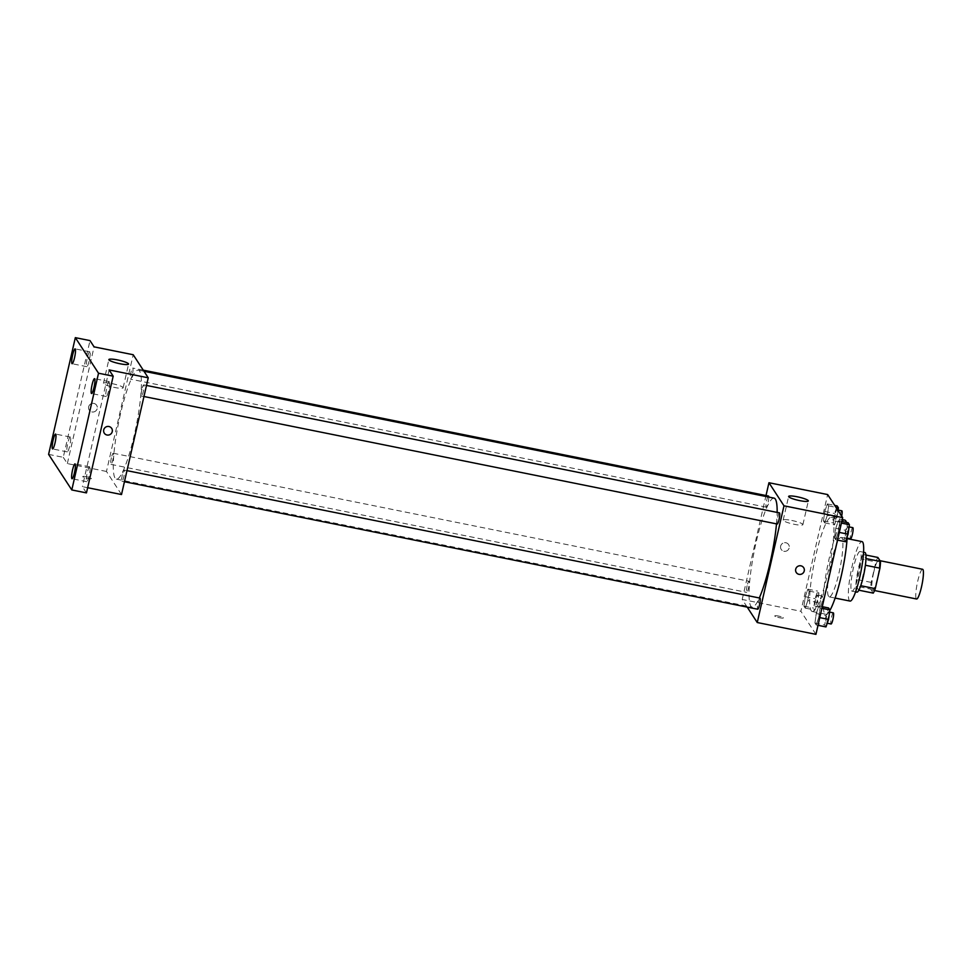<?xml version="1.0" encoding="UTF-8"?>
<svg xmlns="http://www.w3.org/2000/svg" width="972" height="972" viewBox="0 0 972 972"><rect width="100%" height="100%" fill="white"/><g stroke="black" fill="none" stroke-linecap="round" stroke-linejoin="round"><path stroke-width="0.73" stroke-dasharray="4.86 3.65" d="M922.586 569.276A15.163 2.442 -78.6 0 0 917.714 581.256A15.163 2.442 -78.6 0 0 916.596 599.007M873.694 572.399A15.163 2.442 -78.6 0 0 872.589 590.15A15.163 2.442 -78.6 0 0 877.971 575.764A15.163 2.442 -78.6 0 0 878.567 560.419A15.163 2.442 -78.6 0 0 873.694 572.399M873.269 593.114L870.633 589.068A19.574 3.159 -78.6 0 1 871.191 582.386L875.881 561.913A19.574 3.159 -78.6 0 1 877.874 557.454M858.835 590.198L855.968 586.104L870.633 589.068M871.191 582.386L856.526 579.433L861.216 558.961L875.881 561.913M856.526 579.433A19.574 3.159 -78.6 0 0 855.968 586.104M858.604 590.162A19.574 3.159 -78.6 0 0 860.597 585.691L860.73 585.715M861.216 558.961A19.574 3.159 -78.6 0 1 863.209 554.49L865.845 558.548A19.574 3.159 -78.6 0 1 865.287 565.218L860.597 585.691M856.915 592.142A20.218 3.256 101.4 0 1 856.454 591.778A20.218 3.256 101.4 0 1 858.045 570.078A20.218 3.256 101.4 0 1 864.898 552.509M851.557 590.794A20.218 3.256 -78.6 0 0 852.019 591.158A20.218 3.256 -78.6 0 0 859.212 571.986A20.218 3.256 -78.6 0 0 860.001 551.525A20.218 3.256 -78.6 0 0 853.513 567.49A20.218 3.256 -78.6 0 0 851.557 590.794M863.209 554.49L865.918 555.036M850.026 601.073A30.326 4.884 101.4 0 1 849.334 600.526A30.326 4.884 101.4 0 1 851.727 567.964A30.326 4.884 101.4 0 1 862.006 541.611M828.545 596.334A30.326 4.884 101.4 0 1 830.938 563.784A30.326 4.884 101.4 0 1 841.217 537.431A30.326 4.884 101.4 0 1 840.027 568.122A30.326 4.884 101.4 0 1 829.25 596.893A30.326 4.884 101.4 0 1 828.545 596.334M829.784 610.574A48.017 7.74 101.4 0 1 825.75 614.231A48.017 7.74 101.4 0 1 824.645 613.356A48.017 7.74 101.4 0 1 828.436 561.804A48.017 7.74 101.4 0 1 844.704 520.081M846.466 522.414A48.017 7.74 101.4 0 1 847.134 538.099M811.195 610.659A48.017 7.74 -78.6 0 0 812.3 611.522A48.017 7.74 -78.6 0 0 829.371 565.971A48.017 7.74 -78.6 0 0 831.254 517.371A48.017 7.74 -78.6 0 0 815.824 555.316A48.017 7.74 -78.6 0 0 811.195 610.659M818.776 617.414L816.201 624.96L814.937 623.016L816.249 613.539L818.825 605.993L820.101 607.937L818.776 617.414L816.201 624.96L814.937 623.016L816.249 613.539L818.825 605.993L820.101 607.937L818.776 617.414L819.773 617.621M838.301 532.206L835.713 539.752L834.45 537.808L835.762 528.318L838.35 520.785L839.614 522.729L838.301 532.206L835.713 539.752L834.45 537.808L835.762 528.318L838.35 520.785L839.614 522.729L838.301 532.206L839.286 532.413M815.933 634.352L800.892 611.279L827.634 494.554M807.805 600.575L805.217 608.12L803.953 606.176L805.266 596.687L807.854 589.154L809.117 591.098L807.805 600.575L805.217 608.12L803.953 606.176L805.266 596.687L807.854 589.154L809.117 591.098L807.805 600.575L817.586 602.543L814.998 610.088L813.734 608.144L815.046 598.655L817.634 591.122L818.898 593.066L817.586 602.543M827.318 515.367L824.73 522.9L823.466 520.956L824.778 511.479L827.366 503.933L828.63 505.877L827.318 515.367L824.73 522.9L823.466 520.956L824.778 511.479L827.366 503.933L828.63 505.877L827.318 515.367L837.099 517.335L834.511 524.868L833.247 522.936L834.559 513.447L837.147 505.902M747.201 607.111L742.207 599.457L800.892 611.279M778.523 616.066A4.423 0.705 12.9 0 0 774.757 615.92A4.423 0.705 12.9 0 0 778.912 617.597A4.423 0.705 12.9 0 0 783.383 617.888A4.423 0.705 12.9 0 0 778.523 616.066A4.423 0.705 12.9 0 0 774.757 615.908A4.423 0.705 12.9 0 0 778.912 617.585A4.423 0.705 12.9 0 0 783.383 617.888A4.423 0.705 12.9 0 0 778.523 616.054M774.077 498.126A55.598 8.967 -78.6 0 0 756.204 542.06A55.598 8.967 -78.6 0 0 752.121 607.135A55.598 8.967 -78.6 0 0 759.302 597.962M776.494 523.872A55.598 8.967 -78.6 0 0 777.15 512.414M742.207 599.457L766.009 495.538M779.471 512.876A5.686 0.911 -78.6 0 0 777.636 517.371A5.686 0.911 -78.6 0 0 777.223 524.017M759.946 598.096A5.686 0.911 -78.6 0 0 758.124 602.579A5.686 0.911 -78.6 0 0 757.71 609.225M747.14 585.739A5.686 0.911 -78.6 0 0 746.727 592.385A5.686 0.911 -78.6 0 0 748.744 587.003A5.686 0.911 -78.6 0 0 748.975 581.244A5.686 0.911 -78.6 0 0 747.14 585.739M768.791 497.069A5.686 0.911 101.4 0 1 768.074 502.682A5.686 0.911 101.4 0 1 766.24 507.177A5.686 0.911 101.4 0 1 766.471 501.43A5.686 0.911 101.4 0 1 768.488 496.036M780.638 546.143A4.423 4.313 146.9 0 0 787.271 550.614A4.423 4.313 146.9 0 0 784.173 542.74A4.423 4.313 146.9 0 0 781.221 549.423A4.423 4.313 146.9 0 0 787.271 550.614A4.423 4.313 146.9 0 0 784.173 542.74A4.423 4.313 146.9 0 0 780.638 546.143M796.25 572.496L796.25 572.496A4.423 4.313 -33.1 0 1 797.611 566.469A4.423 4.313 -33.1 0 1 803.662 567.66L803.662 567.66M791.791 520.47A10.109 1.616 -167.1 0 1 802.896 524.649A10.109 1.616 -167.1 0 1 792.678 523.969A10.109 1.616 -167.1 0 1 783.189 520.142A10.109 1.616 -167.1 0 1 791.791 520.47M120.455 414.06A55.598 8.967 -78.6 0 0 116.385 479.135A55.598 8.967 -78.6 0 0 136.141 426.404A55.598 8.967 -78.6 0 0 138.328 370.125A55.598 8.967 -78.6 0 0 120.455 414.06M132.326 374.682A5.686 0.911 101.4 0 1 130.503 379.177A5.686 0.911 101.4 0 1 130.722 373.418A5.686 0.911 101.4 0 1 132.739 368.036A5.686 0.911 101.4 0 1 132.326 374.682M122.387 474.579A5.686 0.911 -78.6 0 0 121.962 481.225A5.686 0.911 -78.6 0 0 123.991 475.843A5.686 0.911 -78.6 0 0 124.209 470.096A5.686 0.911 -78.6 0 0 122.387 474.579M111.403 457.739A5.686 0.911 -78.6 0 0 110.99 464.385A5.686 0.911 -78.6 0 0 113.007 458.991A5.686 0.911 -78.6 0 0 113.226 453.244A5.686 0.911 -78.6 0 0 111.403 457.739M141.9 389.371A5.686 0.911 -78.6 0 0 141.487 396.017A5.686 0.911 -78.6 0 0 143.504 390.635A5.686 0.911 -78.6 0 0 143.722 384.876A5.686 0.911 -78.6 0 0 141.9 389.371M121.512 494.529L106.47 471.456L133.2 354.731M86.459 492.901L82.389 486.656L87.65 487.713M48.6 454.374L63.265 457.326L90.007 340.601M106.47 471.456L67.347 463.583L63.265 457.326M86.544 476.742A4.423 0.705 12.9 0 0 82.778 476.596A4.423 0.705 12.9 0 0 86.933 478.273A4.423 0.705 12.9 0 0 91.404 478.564A4.423 0.705 12.9 0 0 86.544 476.742M109.119 369.931L82.389 486.656M67.347 463.583L94.077 346.858M88.659 406.818A4.423 4.313 146.9 0 0 95.292 411.29A4.423 4.313 146.9 0 0 92.194 403.416A4.423 4.313 146.9 0 0 89.23 410.099A4.423 4.313 146.9 0 0 95.292 411.29A4.423 4.313 146.9 0 0 92.194 403.416A4.423 4.313 146.9 0 0 88.659 406.818M104.271 433.172L104.271 433.172A4.423 4.313 -33.1 0 1 105.632 427.145A4.423 4.313 -33.1 0 1 111.683 428.336L111.683 428.336M112.035 383.612A10.109 1.616 -167.1 0 1 123.14 387.792A10.109 1.616 -167.1 0 1 112.922 387.111A10.109 1.616 -167.1 0 1 103.433 383.272A10.109 1.616 -167.1 0 1 112.035 383.612M86.544 476.73A4.423 0.705 12.9 0 0 82.778 476.584A4.423 0.705 12.9 0 0 86.933 478.26A4.423 0.705 12.9 0 0 91.404 478.564A4.423 0.705 12.9 0 0 86.544 476.73M89.861 466.973A7.582 1.227 -78.6 0 0 89.679 466.827A7.582 1.227 -78.6 0 0 86.994 474.02A7.582 1.227 -78.6 0 0 86.69 481.699A7.582 1.227 -78.6 0 0 89.266 475.101A7.582 1.227 -78.6 0 0 89.861 466.973M109.374 381.753A7.582 1.227 -78.6 0 0 109.204 381.619A7.582 1.227 -78.6 0 0 106.507 388.812A7.582 1.227 -78.6 0 0 106.203 396.479A7.582 1.227 -78.6 0 0 108.779 389.894A7.582 1.227 -78.6 0 0 109.374 381.753M70.434 437.157A7.582 1.227 -78.6 0 0 70.251 437.023A7.582 1.227 -78.6 0 0 67.566 444.216A7.582 1.227 -78.6 0 0 67.262 451.895A7.582 1.227 -78.6 0 0 69.838 445.298A7.582 1.227 -78.6 0 0 70.434 437.157M89.946 351.949A7.582 1.227 -78.6 0 0 89.776 351.815A7.582 1.227 -78.6 0 0 87.079 359.008A7.582 1.227 -78.6 0 0 86.775 366.675A7.582 1.227 -78.6 0 0 89.351 360.09A7.582 1.227 -78.6 0 0 89.946 351.949M838.046 510.519L837.099 517.335M835.13 514.31A5.686 0.911 -78.6 0 0 834.705 520.956A5.686 0.911 -78.6 0 0 836.734 515.573A5.686 0.911 -78.6 0 0 836.953 509.826A5.686 0.911 -78.6 0 0 835.13 514.31M824.73 522.9L834.511 524.868M823.466 520.956L833.247 522.936M824.778 511.479L834.559 513.447M827.366 503.933L834.717 505.416M828.63 505.877L835.981 507.36M841.837 510.81A5.686 0.911 -78.6 0 0 840.015 515.294A5.686 0.911 -78.6 0 0 839.601 521.94A5.686 0.911 -78.6 0 0 841.703 516.132M845.494 541.72L844.231 539.776L845.543 530.287L848.131 522.754M846.102 531.149A5.686 0.911 -78.6 0 0 845.689 537.808A5.686 0.911 -78.6 0 0 847.706 532.413A5.686 0.911 -78.6 0 0 847.936 526.666A5.686 0.911 -78.6 0 0 846.102 531.149M835.713 539.752L837.524 540.116M834.45 537.808L844.231 539.776M835.762 528.318L845.543 530.287M838.35 520.785L841.788 521.478M839.614 522.729L841.424 523.094M852.821 527.65A5.686 0.911 -78.6 0 0 850.998 532.134A5.686 0.911 -78.6 0 0 850.585 538.792M815.605 599.517A5.686 0.911 -78.6 0 0 815.192 606.176A5.686 0.911 -78.6 0 0 817.209 600.781A5.686 0.911 -78.6 0 0 817.44 595.034A5.686 0.911 -78.6 0 0 815.605 599.517M805.217 608.12L814.998 610.088M803.953 606.176L813.734 608.144M805.266 596.687L815.046 598.655M807.854 589.154L817.634 591.122M809.117 591.098L818.898 593.066M820.502 600.502A5.686 0.911 -78.6 0 0 820.089 607.16A5.686 0.911 -78.6 0 0 822.105 601.765A5.686 0.911 -78.6 0 0 822.324 596.018A5.686 0.911 -78.6 0 0 820.502 600.502M825.981 626.928L824.718 624.984L826.03 615.507L828.606 607.962M826.589 616.37A5.686 0.911 -78.6 0 0 826.176 623.016A5.686 0.911 -78.6 0 0 828.193 617.621A5.686 0.911 -78.6 0 0 828.411 611.874A5.686 0.911 -78.6 0 0 826.589 616.37M816.201 624.96L817.999 625.324M814.937 623.016L824.718 624.984M816.249 613.539L826.03 615.507M818.825 605.993L822.276 606.686M820.101 607.937L821.899 608.302M833.308 612.858A5.686 0.911 -78.6 0 0 831.485 617.354A5.686 0.911 -78.6 0 0 831.06 624M880 560.698L878.567 560.419M874.533 590.539L872.589 590.15M852.019 591.158L855.591 591.887M860.001 551.525L863.573 552.242M829.25 596.893L835.13 598.072M841.217 537.431L847.098 538.61M812.3 611.522L825.75 614.231M831.254 517.371L842.226 519.583M802.896 524.649L808.327 500.957M783.189 520.142L788.62 496.449M116.385 479.135L752.121 607.135M138.328 370.125L143.978 371.268M143.249 370.15L132.739 368.036M766.24 507.177L130.503 379.177M121.962 481.225L124.44 481.723M124.209 470.096L126.98 470.642M110.99 464.385L746.727 592.385M113.226 453.244L748.975 581.244M141.487 396.017L143.953 396.515M143.722 384.876L146.493 385.434M123.14 387.792L128.571 364.099M103.433 383.272L108.864 359.579M89.679 466.827L75.014 463.875M86.69 481.699L72.025 478.746M70.251 437.023L55.586 434.071M67.262 451.895L52.597 448.93M89.776 351.815L75.099 348.863M86.775 366.675L72.11 363.722M109.204 381.619L94.527 378.667M106.203 396.479L91.538 393.526M834.705 520.956L839.601 521.94M836.953 509.826L838.107 510.057M845.689 537.808L846.758 538.026M847.936 526.666L849.091 526.897M815.192 606.176L820.089 607.16M817.44 595.034L822.324 596.018M826.176 623.016L827.245 623.234M828.411 611.874L829.578 612.105"/><path stroke-width="1.46" d="M874.533 590.539L916.596 599.007A15.163 2.442 -78.6 0 0 921.991 584.622A15.163 2.442 -78.6 0 0 922.586 569.276L880 560.698M865.918 555.036L877.874 557.454L880.511 561.5A19.574 3.159 -78.6 0 1 879.952 568.17L875.274 588.643A19.574 3.159 -78.6 0 1 873.269 593.114L858.835 590.198M863.573 552.242L864.898 552.509A20.218 3.256 101.4 0 1 864.096 572.97A20.218 3.256 101.4 0 1 856.915 592.142L855.591 591.887M865.991 558.572L880.511 561.5M860.73 585.715L875.274 588.643M865.396 565.242L879.952 568.17M847.098 538.61L862.006 541.611A30.326 4.884 101.4 0 1 860.803 572.301A30.326 4.884 101.4 0 1 850.026 601.073L835.13 598.072M842.226 519.583L844.704 520.081A48.017 7.74 101.4 0 1 846.466 522.414M847.134 538.099A48.017 7.74 101.4 0 1 829.784 610.574M766.009 495.538L768.949 482.732L827.634 494.554L842.675 517.626L815.933 634.352L757.249 622.53L747.201 607.111M759.302 597.962A55.598 8.967 -78.6 0 0 776.494 523.872M777.15 512.414A55.598 8.967 -78.6 0 0 774.077 498.126L143.978 371.268M768.949 482.732L783.991 505.805L757.249 622.53M143.953 396.515L777.223 524.017A5.686 0.911 -78.6 0 0 779.24 518.635A5.686 0.911 -78.6 0 0 779.471 512.876L146.493 385.434M124.44 481.723L757.71 609.225A5.686 0.911 -78.6 0 0 759.727 603.843A5.686 0.911 -78.6 0 0 759.946 598.096L126.98 470.642M143.249 370.15L768.488 496.036A5.686 0.911 101.4 0 1 768.791 497.069M783.991 505.805L842.675 517.626M797.222 496.777A10.109 1.616 -167.1 0 1 808.327 500.957A10.109 1.616 -167.1 0 1 798.109 500.276A10.109 1.616 -167.1 0 1 788.62 496.449A10.109 1.616 -167.1 0 1 797.222 496.777M803.662 567.66A4.423 4.313 -33.1 0 1 800.709 574.343A4.423 4.313 -33.1 0 1 797.611 566.469A4.423 4.313 -33.1 0 1 804.245 570.941A4.423 4.313 -33.1 0 1 796.25 572.496M75.33 337.649L98.524 373.224L71.794 489.949L48.6 454.374L75.33 337.649L90.007 340.601L94.077 346.858L133.2 354.731L148.242 377.804L121.512 494.529L87.65 487.713M71.794 489.949L86.459 492.901L113.189 376.176L98.524 373.224M148.242 377.804L109.119 369.931L113.189 376.176M117.466 359.919A10.109 1.616 -167.1 0 1 128.571 364.099A10.109 1.616 -167.1 0 1 118.353 363.407A10.109 1.616 -167.1 0 1 108.864 359.579A10.109 1.616 -167.1 0 1 117.466 359.919M111.683 428.336A4.423 4.313 -33.1 0 1 108.73 435.019A4.423 4.313 -33.1 0 1 105.632 427.145A4.423 4.313 -33.1 0 1 112.254 431.617A4.423 4.313 -33.1 0 1 104.271 433.172M91.368 393.393A7.582 1.227 101.4 0 1 91.963 385.252A7.582 1.227 101.4 0 1 94.527 378.667A7.582 1.227 101.4 0 1 94.709 378.801A7.582 1.227 101.4 0 1 94.102 386.941A7.582 1.227 101.4 0 1 91.538 393.526A7.582 1.227 101.4 0 1 91.368 393.393M71.94 363.589A7.582 1.227 101.4 0 1 72.536 355.448A7.582 1.227 101.4 0 1 75.099 348.863A7.582 1.227 101.4 0 1 75.281 348.997A7.582 1.227 101.4 0 1 74.674 357.137A7.582 1.227 101.4 0 1 72.11 363.722A7.582 1.227 101.4 0 1 71.94 363.589M52.415 448.797A7.582 1.227 101.4 0 1 53.01 440.656A7.582 1.227 101.4 0 1 55.586 434.071A7.582 1.227 101.4 0 1 55.756 434.205A7.582 1.227 101.4 0 1 55.161 442.345A7.582 1.227 101.4 0 1 52.597 448.93A7.582 1.227 101.4 0 1 52.415 448.797M71.843 478.601A7.582 1.227 101.4 0 1 72.45 470.46A7.582 1.227 101.4 0 1 75.014 463.875A7.582 1.227 101.4 0 1 75.184 464.009A7.582 1.227 101.4 0 1 74.589 472.149A7.582 1.227 101.4 0 1 72.025 478.746A7.582 1.227 101.4 0 1 71.843 478.601M834.717 505.416L837.147 505.902L838.411 507.846L838.046 510.519M835.981 507.36L838.411 507.846M841.703 516.132A5.686 0.911 -78.6 0 0 841.837 510.81L838.107 510.057M841.788 521.478L848.131 522.754L849.394 524.698L848.082 534.175L845.494 541.72L837.524 540.116M839.286 532.413L848.082 534.175M841.424 523.094L849.394 524.698M846.758 538.026L850.585 538.792A5.686 0.911 -78.6 0 0 852.602 533.397A5.686 0.911 -78.6 0 0 852.821 527.65L849.091 526.897M822.276 606.686L828.606 607.962L829.881 609.906L828.557 619.395L825.981 626.928L817.999 625.324M819.773 617.621L828.557 619.395M821.899 608.302L829.881 609.906M827.245 623.234L831.06 624A5.686 0.911 -78.6 0 0 833.089 618.617A5.686 0.911 -78.6 0 0 833.308 612.858L829.578 612.105"/></g></svg>
